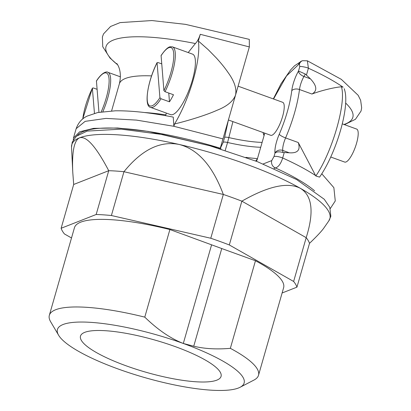 <?xml version="1.0" encoding="UTF-8"?>
<svg xmlns="http://www.w3.org/2000/svg" width="411" height="411" viewBox="0 0 411 411"><rect width="100%" height="100%" fill="white"/><g stroke="black" fill="none" stroke-linecap="round" stroke-linejoin="round"><path stroke-width="0.62" d="M282.11 292.981L296.948 287.15L309.504 243.358A122.843 28.051 -164 0 0 306.19 237.666L293.634 281.458L229.307 244.951A122.843 28.051 -164 0 0 210.771 238.246L111.396 215.513L123.952 171.716L223.327 194.449L210.771 238.246M144.472 112.522A105.293 24.044 16 0 1 165.828 114.875L166.342 113.076M165.828 114.875L165.628 115.681M117.592 64.733A128.381 29.315 16 0 1 195.384 43.53L188.197 52.557M161.081 55.552C166.892 47.065 169.625 46.89 170.164 46.782L172.476 46.869L192.554 54.134A32.171 8.95 109.9 0 1 195.333 60.104A32.171 8.95 109.9 0 1 186.764 95.465A32.171 8.95 109.9 0 1 170.657 114.638L150.58 107.374A32.171 8.95 109.9 0 0 161.03 98.753L159.92 97.7L157.069 62.606M173.868 126.29L173.257 117.104C150.698 112.696 131.381 110.6 115.301 110.806L97.664 112.552L87.266 116.061C82.025 118.45 78.321 122.658 76.153 128.674L85.134 121.358L105.951 118.404L136.539 120.11L173.894 126.295L222.962 138.908M195.384 43.53C197.275 41.66 198.903 38.588 200.27 34.308L198.354 40.992A58.496 16.27 109.9 0 1 174.562 123.973L173.899 126.275M220.281 148.217A5.852 0.843 -76 0 1 220.502 148.124A5.852 0.843 -76 0 1 220.645 148.325A131.972 30.137 -164 0 0 220.286 148.212L222.952 138.903M220.645 148.325L220.44 147.667M193.74 346.211L221.75 248.542L255.462 260.744L230.345 348.333C216.623 349.514 204.421 348.805 193.74 346.211L183.306 343.468C170.678 338.582 157.834 329.802 144.775 317.133L169.892 229.544L221.75 248.542M211.562 244.93L183.306 343.468A97.104 22.173 -164 0 0 90.985 322.368A97.104 22.173 -164 0 0 58.609 335.232A97.104 22.173 -164 0 0 118.26 369.032A97.104 22.173 -164 0 0 240.086 387.27A97.104 22.173 -164 0 0 183.306 343.468M229.307 244.951L241.863 201.159A122.843 28.051 -164 0 0 223.327 194.449C212.708 165.962 197.984 149.296 179.15 144.456A134.243 30.655 -164 0 0 79.585 137.813C86.408 135.728 96.123 146.691 108.735 170.699L96.174 214.496L61.126 228.269L73.687 184.472L108.735 170.699A122.843 28.051 -164 0 1 123.952 171.716C141.769 149.732 160.167 140.644 179.15 144.456A134.243 30.655 -164 0 1 300.4 188.33C312.288 195.693 314.215 212.138 306.19 237.666L241.863 201.159C268.296 186.08 287.808 181.806 300.4 188.33A134.243 30.655 -164 0 1 328.831 220.877L323.776 228.136C321.618 231.213 316.86 236.284 309.504 243.358M111.396 215.513A122.843 28.051 -164 0 0 96.174 214.496M61.126 228.269A122.843 28.051 -164 0 0 64.445 233.962L71.509 237.969M73.687 184.472L72.778 172.384C71.843 151.803 74.108 140.279 79.585 137.813A134.243 30.655 -164 0 0 71.524 147.092L72.269 142.057L76.379 136.267L87.158 131.099L121.25 129.152L162.694 134.577L209.687 145.715L257.245 161.595L296.65 179.571L324.274 199.273L329.797 207.35L330.85 216.294L328.831 220.877M296.948 287.15A122.843 28.051 -164 0 0 293.634 281.458M169.892 229.544A108.802 24.845 -164 0 0 74.448 227.72L49.335 315.309A108.802 24.845 -164 0 0 50.645 321.751L58.609 335.232M240.086 387.27L253.983 380.057A108.802 24.845 -164 0 0 258.509 375.289L283.626 287.7A108.802 24.845 -164 0 0 255.462 260.744M218.688 148.356L219.582 148.001A131.972 30.137 -164 0 0 77.571 135.332M73.271 139.935L73.548 138.004L79.662 131.803L93.636 128.36L117.592 127.996L148.381 131.407L220.286 148.212M174.562 123.973C192.641 119.544 208.911 113.981 217.023 110.271C226.99 106.362 233.16 101.306 235.534 95.1L249.349 46.926L249.302 39.41M222.978 138.897L235.534 95.1C236.864 88.699 234.342 81.131 227.971 72.393C225.362 68.488 221.539 63.736 216.499 58.131L208.202 49.654L198.354 40.992M216.823 380.149A73.122 16.697 16 0 1 136.082 369.222A73.122 16.697 16 0 1 80.494 336.095A73.122 16.697 16 0 1 155.384 340.2A73.122 16.697 16 0 1 221.067 376.404A73.122 16.697 16 0 1 216.823 380.149M144.775 317.133A108.802 24.845 -164 0 0 49.335 315.309M258.509 375.289A108.802 24.845 -164 0 0 230.345 348.333M342.286 123.87L356.65 129.069A17.55 4.881 109.9 0 1 358.161 132.327A17.55 4.881 109.9 0 1 353.491 151.613A17.55 4.881 109.9 0 1 344.706 162.073L330.742 157.017M273.562 99L286.559 75.891L298.566 64.553L299.383 64.234L299.753 66.716L298.514 71.031A5.852 1.629 109.9 0 1 298.443 71.154A17.55 4.881 -70.1 0 0 291.764 90.713C290.002 104.302 285.83 118.825 279.244 134.284A17.55 4.881 -70.1 0 0 274.964 153.01A5.852 1.629 109.9 0 1 274.974 153.123L274.009 156.493L271.753 160.583A5.852 5.456 68.5 0 0 275.468 167.971L274.024 168.536M274.009 156.493C276.069 156.093 278.956 156.586 282.676 157.983C280.924 163.604 278.524 166.933 275.468 167.971A125.18 28.585 16 0 1 314.569 190.796M274.974 153.123C276.516 151.685 279.105 151.464 282.737 152.45L289.308 152.8C297.723 153.375 300.703 149.948 298.252 142.519L315.591 175.543A134.525 30.717 -164 0 0 282.676 157.983L284.201 152.666M298.514 71.031L305.234 73.985A11.698 3.252 109.9 0 1 303.95 76.482A11.698 3.252 -70.1 0 0 299.496 89.526C297.502 104.635 292.863 120.772 285.588 137.937A11.698 3.252 -70.1 0 0 282.732 150.421A11.698 3.252 109.9 0 1 282.737 152.45M299.753 66.716C299.321 65.863 307.12 67.358 308.409 68.226C322.157 74.468 333.722 80.782 343.113 87.178L341.413 86.778C332.895 87.533 319.594 91.114 311.954 94.032C317.508 90.903 316.984 85.832 310.382 78.809L305.234 73.985M299.383 64.234A5.852 5.456 -111.5 0 1 302.501 60.71M298.566 64.553A5.852 5.456 -111.5 0 1 301.71 61.018L302.527 60.7L307.366 60.807L308.409 68.226L306.508 74.874M263.266 132.599A5.852 5.471 149.8 0 0 263.939 135.306M256.207 161.194L257.039 160.12L264.771 133.143M228.393 120.012L224.647 137.315L223.25 142.191L220.769 147.374A5.852 4.264 37.9 0 0 220.902 149.029M223.25 142.191A5.852 1.336 16 0 1 227.586 142.483L225.228 150.369M232.914 121.615L227.586 142.483A64.347 14.693 16 0 0 260.723 147.272M319.82 176.73L319.583 177.12L315.838 175.975L315.591 175.543M238.097 86.166L282.681 102.303A17.55 4.881 109.9 0 1 281.982 118.476A17.55 4.881 109.9 0 1 272 135.224A17.55 4.881 109.9 0 1 270.736 135.306L228.403 119.981M161.091 55.577L163.912 90.636L165.022 91.689L173.478 94.751A32.171 8.95 109.9 0 1 169.486 101.815L168.757 93.04M159.92 97.7A31.005 8.621 109.9 0 1 147.246 100.14A31.005 8.621 109.9 0 1 157.033 62.842L158.035 62.554L161.698 63.875M169.486 101.815L161.03 98.753M96.436 80.988L98.948 112.295M94.453 113.333L92.377 88.247L93.379 87.959L97.042 89.285M82.791 118.928A31.005 8.621 109.9 0 1 92.377 88.247L92.418 88.057M151.582 75.896A105.293 24.044 -164 0 0 119.36 83.844C122.75 69.382 116.2 62.94 116.796 63.53M200.27 34.308L249.349 46.926M271.753 160.583L263.174 163.953M274.964 153.01A5.852 4.881 -6.1 0 1 282.732 150.421L289.308 152.8M279.244 134.284C280.22 135.455 282.336 136.673 285.588 137.937L298.252 142.519M291.764 90.713A5.852 3.601 6.8 0 1 299.496 89.526L311.954 94.032M298.443 71.154A5.852 3.016 29.9 0 0 303.95 76.482L310.382 78.809M220.769 147.374L220.471 147.755M220.147 148.171L219.757 148.674M224.647 137.315A5.852 1.336 16 0 1 228.984 137.608A64.347 14.693 -164 0 0 262.12 142.396M345.615 103.027A128.381 29.315 16 0 1 343.961 124.476M257.476 158.595A70.194 16.029 16 0 1 245.922 157.356M315.838 175.975C332.381 151.849 346.571 102.37 341.407 86.778M161.025 55.778A31.005 8.621 109.9 0 1 173.699 53.338A31.005 8.621 109.9 0 1 163.912 90.636M172.476 46.869A32.171 8.95 109.9 0 1 175.256 52.839A32.171 8.95 109.9 0 1 165.022 91.689M96.369 81.183A31.005 8.621 109.9 0 1 108.889 77.453A31.005 8.621 109.9 0 1 101.193 111.91M96.426 80.957C102.637 71.303 107.343 71.488 107.821 72.274A32.171 8.95 109.9 0 1 102.884 111.664M111.592 110.919L119.36 83.844M72.778 172.384L71.524 147.092M73.482 137.988L76.148 128.679M249.313 39.374L185.531 24.362L151.921 20.55L120.11 22.6L110.6 26.463L103.562 33.861L102.385 36.933L102.745 46.731L109.999 58.023L117.654 64.835M273.33 98.917L281.103 83.644L290.628 69.891L294.553 65.781L301.71 61.018M264.083 135.548L263.009 132.506M330.274 208.577L335.268 200.948L333.871 187.657L321.777 173.771M307.371 60.807L341.315 79.349L358.171 95.311L360.647 100.32L361.665 107.81L361.063 111.011L355.448 119.288L344.475 124.667M344.192 88.699C350.717 105.416 336.075 153.745 319.563 177.105M255.719 161.004L257.409 158.821M157.059 62.672C147.641 81.126 143.655 106.295 150.58 107.374M107.821 72.274L120.423 76.836M92.403 88.077L82.703 119"/></g></svg>
